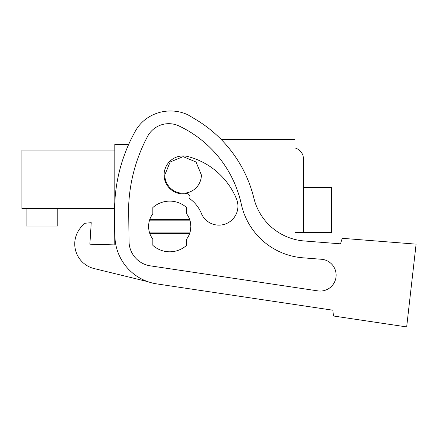<?xml version="1.0" encoding="UTF-8"?>
<svg xmlns="http://www.w3.org/2000/svg" width="438" height="438" viewBox="0 0 438 438"><rect width="100%" height="100%" fill="white"/><g stroke="black" fill="none" stroke-linecap="round" stroke-linejoin="round"><path stroke-width="0.66" d="M114.816 244.908L114.619 212.271A161.896 161.896 0 0 1 135.501 130.863A38.013 38.013 0 0 1 147.852 117.696A41.479 41.479 0 0 1 187.864 114.778L195.89 119.579A126.702 126.702 0 0 1 253.898 198.206A56.31 56.31 0 0 0 304.18 240.966L340.485 243.824L342.248 238.31L416.1 244.141L406.667 326.923L333.395 315.99L332.918 310.219L156.875 283.912A49.275 49.275 0 0 1 114.893 235.748L114.619 212.271M114.816 202.29L114.816 144.458L128.657 144.458M295.015 146.566L295.015 139.53L221.228 139.53M302.012 153.36L298.251 149.385M295.015 147.978A11.262 11.262 0 0 1 303.457 158.879L303.457 232.447L295.015 232.447L295.015 239.476A56.31 56.31 0 0 0 304.18 240.966L340.485 243.824M148.602 226.457L148.953 222.635M190.486 222.635L190.837 226.462L190.486 230.284M148.953 230.289L148.602 226.774M114.625 208.439L21.9 208.439L21.9 150.053L114.816 150.053M190.07 220.834L149.363 220.84L149.807 219.422A21.117 21.117 0 0 1 152.824 213.793L152.824 207.574A25.338 25.338 0 0 1 186.61 207.574L186.61 213.793A21.117 21.117 0 0 1 189.627 219.422L190.087 220.894M148.964 222.57L148.602 226.462A21.117 21.117 0 0 1 152.824 213.793M190.442 222.405L190.837 226.462A21.117 21.117 0 0 1 186.61 239.132L186.61 245.346A25.338 25.338 0 0 1 152.824 245.346L152.824 239.132A21.117 21.117 0 0 1 149.807 233.498L189.627 233.498L190.087 232.03M190.442 230.514L190.837 226.462A21.117 21.117 0 0 0 186.61 213.793M149.807 233.498L149.363 232.085L190.07 232.085M148.964 230.344L148.602 226.462A21.117 21.117 0 0 0 152.824 239.132M201.392 174.937A18.303 18.303 0 0 1 183.095 193.235A18.303 18.303 0 0 1 164.792 174.937L170.158 162L183.095 156.634L196.027 162L201.392 174.937M26.121 208.439L26.121 226.041L57.8 226.041L57.8 208.439M303.457 184.579L303.457 158.879M149.807 219.422L189.627 219.422M189.627 233.498A21.117 21.117 0 0 1 186.61 239.132M318.963 291.013A15.921 15.921 0 0 1 317.862 290.887L150.3 265.844A24.955 24.955 0 0 1 129.035 241.453L128.635 206.484A161.896 161.896 0 0 1 147.579 136.382A23.997 23.997 0 0 1 178.972 125.963A113.092 113.092 0 0 1 241.305 204.146A68.503 68.503 0 0 0 302.855 257.807L321.459 259.274A15.921 15.921 0 0 1 336.083 276.394A15.921 15.921 0 0 1 317.862 290.887L318.963 291.013M84.26 223.325L80.597 227.738L84.26 223.325L91.235 222.679L89.872 244.19L115.862 244.935M332.918 310.219L156.875 283.912M135.501 130.863A38.013 38.013 0 0 1 147.852 117.696M80.597 227.738A25.338 25.338 0 0 0 94.077 268.549L147.847 281.672M189.638 198.622A34.23 34.23 0 0 1 201.354 213.388A19.004 19.004 0 0 0 226.172 223.698A19.004 19.004 0 0 0 236.482 198.874A72.237 72.237 0 0 0 187.869 156.541A19.004 19.004 0 0 0 164.206 177.072A19.004 19.004 0 0 0 185.23 193.82A3.52 3.52 0 0 1 189.638 198.622M303.457 187.393L331.615 187.393L331.615 232.447L303.457 232.447"/></g></svg>
